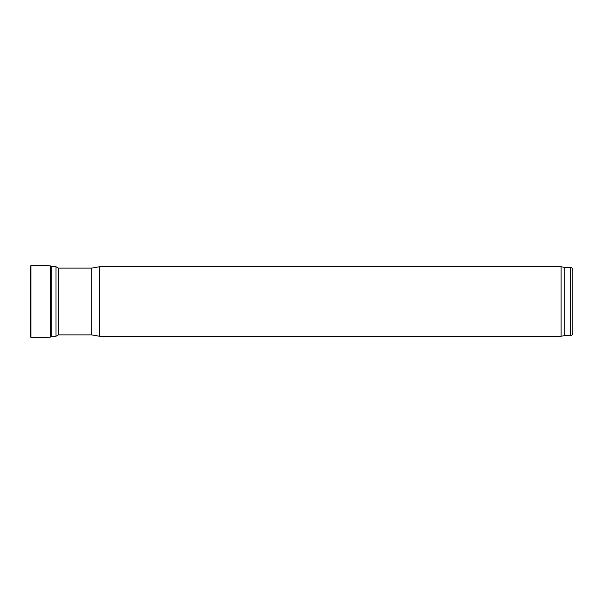 <?xml version="1.0" encoding="UTF-8"?>
<svg xmlns="http://www.w3.org/2000/svg" width="603" height="603" viewBox="0 0 603 603"><rect width="100%" height="100%" fill="white"/><g stroke="black" fill="none" stroke-linecap="round" stroke-linejoin="round"><path stroke-width="0.9" d="M51.149 266.549L51.149 336.451L50.268 337.175L50.268 265.825L51.187 266.752L56.019 266.752L56.019 336.248L51.149 336.248M56.019 266.752L58.37 268.109L58.37 334.891L56.019 336.248M58.37 268.109L91.754 268.109L91.754 334.891L99.45 336.248L561.084 336.248L561.084 266.752L99.45 266.752L99.45 336.248M561.084 266.752L564.167 267.295L564.167 335.705L561.084 336.248M572.85 301.5L572.85 333.527C571.9 335.554 571.177 336.278 570.679 335.705L570.679 267.295C571.177 266.722 571.9 267.446 572.85 269.473L572.85 301.5M30.15 266.39L30.15 336.617L30.957 337.371L30.957 265.629L30.15 266.383L30.15 336.617M30.158 266.473L30.957 265.629L50.268 265.825M58.37 334.891L91.754 334.891M91.754 268.109L99.45 266.752M564.167 335.705L570.679 335.705M564.167 267.295L570.679 267.295M50.268 337.175L30.957 337.371"/></g></svg>
